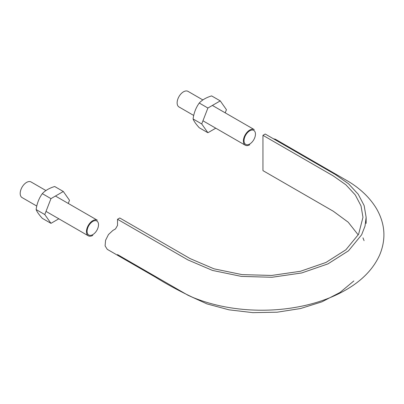 <?xml version="1.0" encoding="UTF-8"?>
<svg xmlns="http://www.w3.org/2000/svg" width="404" height="404" viewBox="0 0 404 404"><rect width="100%" height="100%" fill="white"/><g stroke="black" fill="none" stroke-linecap="round" stroke-linejoin="round"><path stroke-width="0.61" d="M358.237 234.921L348.223 222.22L333.32 211.252L262.954 170.624L262.954 135.32L333.32 175.947L345.9 184.81L355.273 194.93L361.03 205.904L362.969 217.317L358.585 234.275L345.885 249.778L325.922 262.474L300.44 271.281L271.629 275.452L241.966 274.604L213.994 268.822L190.138 258.611L119.771 217.988L117.529 219.281L117.529 225.397L115.493 228.932L112.893 230.431L108.479 234.532L105.56 240.335L105.101 245.895L107.272 249.344L155.631 277.26C167.009 284.35 179.361 291.047 192.688 297.344C208.727 303.939 226.346 308.02 245.546 309.58C266.155 311.191 286.168 309.777 305.591 305.333C322.19 301.48 336.744 295.672 349.248 287.895C363.807 278.861 374.008 267.741 379.851 254.54C386.194 238.956 385.098 223.705 376.568 208.777C370.266 198.248 361.04 189.229 348.884 181.729L275.452 139.269L273.377 138.749M117.529 219.281L187.895 259.908L212.504 270.433L241.345 276.397L271.937 277.275L301.652 272.973L327.927 263.893L348.516 250.793L361.62 234.81L365.004 226.159L366.135 217.322L364.14 205.55L358.207 194.228L348.541 183.795L335.562 174.654L265.196 134.027L262.954 135.32M117.529 254.581L187.895 295.208L206.969 303.899L229.007 309.828L252.818 312.64L277.109 312.206L300.566 308.53L321.922 301.839L340.011 292.466L353.864 280.937M364.07 240.643L362.969 237.835M249.743 143.996A8.07 4.661 -60 0 1 244.804 136.966A8.07 4.661 -60 0 1 254.687 131.26A8.07 4.661 -60 0 1 249.743 143.996M249.743 144.758A9.009 5.202 -60 0 1 245.243 145.208A9.009 5.202 -60 0 1 245.243 134.805A9.009 5.202 -60 0 1 254.247 129.603L212.383 105.434M193.708 115.453L179.002 106.964A9.009 5.202 -60 0 1 179.002 96.561A9.009 5.202 -60 0 1 188.012 91.36L202.858 99.934M92.809 234.603A8.07 4.661 -60 0 1 87.865 227.568A8.07 4.661 -60 0 1 97.753 221.862A8.07 4.661 -60 0 1 92.809 234.603M92.809 235.365A9.009 5.202 -60 0 1 88.304 235.81A9.009 5.202 -60 0 1 88.304 225.412A9.009 5.202 -60 0 1 97.313 220.21L55.449 196.041M36.774 206.06L22.063 197.571A9.009 5.202 -60 0 1 22.063 187.168A9.009 5.202 -60 0 1 31.073 181.967L45.925 190.542M201.722 123.947L207.898 108.025L220.256 100.889L211.61 95.9C206.247 97.546 202.126 99.924 199.253 103.03C195.945 107.6 193.885 112.908 193.077 118.953C193.875 121.15 195.935 124.084 199.253 127.745L207.898 132.734L201.722 123.947L193.077 118.953M220.256 100.889L226.432 109.681L225.21 112.837M207.898 108.025L199.253 103.03M215.771 128.189L207.898 132.734M44.783 214.554L50.965 198.632L63.317 191.496L54.671 186.507C49.308 188.153 45.192 190.531 42.319 193.637C39.006 198.207 36.946 203.515 36.138 209.56C36.936 211.757 38.996 214.686 42.319 218.352L50.965 223.341L44.783 214.554L36.138 209.56M63.317 191.496L69.498 200.288L68.271 203.444M50.965 198.632L42.319 193.637M58.833 218.796L50.965 223.341M366.135 217.322L366.135 223.437M202.949 120.786L245.243 145.208M46.011 211.393L88.304 235.81"/></g></svg>
